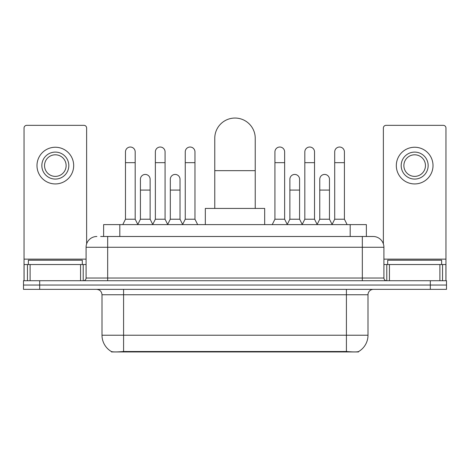 <?xml version="1.0" encoding="UTF-8"?>
<svg xmlns="http://www.w3.org/2000/svg" width="470" height="470" viewBox="0 0 470 470"><rect width="100%" height="100%" fill="white"/><g stroke="black" fill="none" stroke-linecap="round" stroke-linejoin="round"><path stroke-width="0.7" d="M103.629 236.486L103.629 224.613L366.371 224.613L366.371 236.486M358.557 351.566L358.557 351.948L111.443 351.948L111.443 351.566M102.002 335.222L123.587 335.222L123.587 294.755L102.002 294.755L102.002 335.222A18.882 18.882 0 0 0 111.337 351.513C112.735 352.054 116.819 352.054 123.587 351.513L346.413 351.513C353.176 352.054 357.259 352.054 358.663 351.513A18.882 18.882 0 0 0 367.998 335.222L367.998 294.755A5.393 5.393 0 0 1 373.392 289.361M39.686 280.725L446.5 280.725L446.5 285.043L23.5 285.043L23.5 289.361L39.686 289.361L39.686 285.043L23.5 285.043L23.5 280.725L39.686 280.725L39.686 285.043L446.5 285.043L446.5 289.361L39.686 289.361M100.903 236.486L369.344 236.486M100.656 236.486L107.671 236.486L107.671 247.273L86.086 247.273L86.086 278.029A2.697 2.697 0 0 1 83.39 280.725M96.879 236.486A10.792 10.792 0 0 0 86.086 247.273M373.121 236.486A10.792 10.792 0 0 1 383.914 247.273L362.329 247.273L362.329 236.486L372.957 236.486M383.914 247.273L383.914 278.029C384.072 279.668 384.971 280.567 386.61 280.725M446.5 280.725L446.5 285.043M82.309 264.539L82.309 260.221L28.359 260.221L28.359 264.539M80.558 280.725L80.558 264.539L30.109 264.539L30.109 280.725M86.627 243.907L86.627 128.034A2.697 2.697 0 0 0 83.93 125.337L26.737 125.337A2.697 2.697 0 0 0 24.041 128.034L24.041 264.539L30.109 264.539M80.558 264.539L86.086 264.539M24.041 280.725L24.041 264.539M55.331 152.098A13.489 13.489 0 0 0 41.842 165.587A13.489 13.489 0 0 0 55.331 179.076A13.489 13.489 0 0 0 68.82 165.587A13.489 13.489 0 0 0 55.331 152.098M55.331 154.795A10.792 10.792 0 0 0 44.544 165.587A10.792 10.792 0 0 0 55.331 176.379A10.792 10.792 0 0 0 66.123 165.587A10.792 10.792 0 0 0 55.331 154.795M55.331 183.934A18.342 18.342 0 0 0 73.678 165.587A18.342 18.342 0 0 0 55.331 147.245A18.342 18.342 0 0 0 36.989 165.587A18.342 18.342 0 0 0 55.331 183.934M441.641 264.539L441.641 260.221L387.691 260.221L387.691 264.539M214.767 208.427L214.767 138.286A20.233 20.233 0 0 1 235 118.052A20.233 20.233 0 0 1 255.234 138.286A20.233 20.233 0 0 0 235 118.052M255.234 208.427L255.234 138.286M264.675 224.613L264.675 208.427L205.325 208.427L205.325 224.613M122.776 224.613L125.472 219.22L135.184 219.22L137.88 224.613M135.184 219.22L135.184 151.886A4.859 4.859 0 0 0 130.331 147.028A4.859 4.859 0 0 1 130.637 147.04M125.472 219.22L125.472 162.673L135.184 162.673M125.472 162.673L125.472 151.886A4.859 4.859 0 0 1 130.331 147.028M152.668 224.613L155.364 219.22L165.076 219.22L167.772 224.613M165.076 219.22L165.076 151.886A4.859 4.859 0 0 0 160.217 147.028A4.859 4.859 0 0 1 160.523 147.04M155.364 219.22L155.364 162.673L165.076 162.673M155.364 162.673L155.364 151.886A4.859 4.859 0 0 1 160.217 147.028M182.554 224.613L185.256 219.22L194.968 219.22L197.664 224.613M194.968 219.22L194.968 151.886A4.859 4.859 0 0 0 190.109 147.028A4.859 4.859 0 0 1 190.415 147.04M185.256 219.22L185.256 162.673L194.968 162.673M185.256 162.673L185.256 151.886A4.859 4.859 0 0 1 190.109 147.028M272.23 224.613L274.926 219.22L284.638 219.22L287.334 224.613M284.638 219.22L284.638 151.886A4.859 4.859 0 0 0 279.779 147.028A4.859 4.859 0 0 1 280.085 147.04M274.926 219.22L274.926 162.673L284.638 162.673M274.926 162.673L274.926 151.886A4.859 4.859 0 0 1 279.779 147.028M302.116 224.613L304.819 219.22L314.53 219.22L317.227 224.613M314.53 219.22L314.53 151.886A4.859 4.859 0 0 0 309.671 147.028A4.859 4.859 0 0 1 309.977 147.04M304.819 219.22L304.819 162.673L314.53 162.673M304.819 162.673L304.819 151.886A4.859 4.859 0 0 1 309.671 147.028M332.008 224.613L334.705 219.22L344.416 219.22L347.119 224.613M344.416 219.22L344.416 151.886A4.859 4.859 0 0 0 339.563 147.028A4.859 4.859 0 0 1 339.869 147.04M334.705 219.22L334.705 162.673L344.416 162.673M334.705 162.673L334.705 151.886A4.859 4.859 0 0 1 339.563 147.028M137.804 224.454L140.418 219.22L150.13 219.22L152.744 224.454M150.13 219.22L150.13 179.293A4.859 4.859 0 0 0 145.577 174.446A4.859 4.859 0 0 1 150.13 179.293M140.418 219.22L140.418 190.086L150.13 190.086M140.418 190.086L140.418 179.293A4.859 4.859 0 0 1 145.577 174.446M167.69 224.454L170.31 219.22L180.022 219.22L182.636 224.454M180.022 219.22L180.022 179.293A4.859 4.859 0 0 0 175.469 174.446A4.859 4.859 0 0 1 180.022 179.293M170.31 219.22L170.31 190.086L180.022 190.086M170.31 190.086L170.31 179.293A4.859 4.859 0 0 1 175.469 174.446M287.252 224.454L289.873 219.22L299.584 219.22L302.198 224.454M299.584 219.22L299.584 179.293A4.859 4.859 0 0 0 295.031 174.446A4.859 4.859 0 0 1 299.584 179.293M289.873 219.22L289.873 190.086L299.584 190.086M289.873 190.086L289.873 179.293A4.859 4.859 0 0 1 295.031 174.446M317.144 224.454L319.764 219.22L329.476 219.22L332.09 224.454M329.476 219.22L329.476 179.293A4.859 4.859 0 0 0 324.923 174.446A4.859 4.859 0 0 1 329.476 179.293M319.764 219.22L319.764 190.086L329.476 190.086M319.764 190.086L319.764 179.293A4.859 4.859 0 0 1 324.923 174.446M439.891 280.725L439.891 264.539L389.442 264.539L389.442 280.725M445.96 280.725L445.96 264.539L445.96 280.725M439.891 264.539L445.96 264.539L445.96 128.034A2.697 2.697 0 0 0 443.263 125.337L386.07 125.337A2.697 2.697 0 0 0 383.373 128.034L383.373 243.907M383.914 264.539L389.442 264.539M414.669 152.098A13.489 13.489 0 0 0 401.18 165.587A13.489 13.489 0 0 0 414.669 179.076A13.489 13.489 0 0 0 428.158 165.587A13.489 13.489 0 0 0 414.669 152.098M414.669 154.795A10.792 10.792 0 0 0 403.877 165.587A10.792 10.792 0 0 0 414.669 176.379A10.792 10.792 0 0 0 425.456 165.587A10.792 10.792 0 0 0 414.669 154.795M414.669 183.934A18.342 18.342 0 0 0 433.011 165.587A18.342 18.342 0 0 0 414.669 147.245A18.342 18.342 0 0 0 396.322 165.587A18.342 18.342 0 0 0 414.669 183.934M343.987 351.948L343.987 351.413M126.013 351.948L126.013 351.413M119.815 236.486L119.815 224.613M350.185 236.486L350.185 224.613M346.413 289.361L346.413 294.755L123.587 294.755L123.587 289.361M367.998 294.755L346.413 294.755L346.413 335.222L367.998 335.222M346.413 351.513L346.413 335.222L123.587 335.222L123.587 351.513M430.314 289.361L430.314 280.725M107.671 280.725L107.671 278.029L383.914 278.029M86.086 278.029L107.671 278.029L107.671 247.273L362.329 247.273L362.329 280.725M86.086 259.146L24.041 259.146M83.213 264.539L83.213 280.725M24.082 264.539L24.082 280.725M27.454 280.725L27.454 264.539M214.767 170.657L255.234 170.657M445.96 259.146L383.914 259.146M445.918 280.725L445.918 264.539M442.546 264.539L442.546 280.725M386.787 280.725L386.787 264.539M102.002 294.755C101.685 291.476 99.887 289.679 96.609 289.361"/></g></svg>
